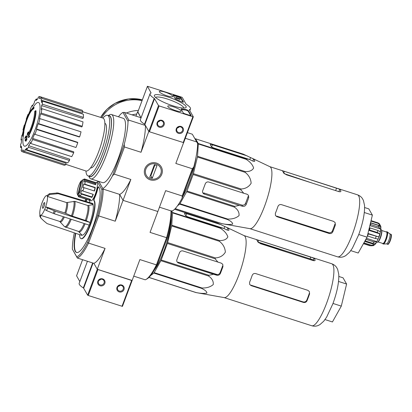 <?xml version="1.0" encoding="UTF-8"?>
<svg xmlns="http://www.w3.org/2000/svg" width="412" height="412" viewBox="0 0 412 412"><rect width="100%" height="100%" fill="white"/><g stroke="black" fill="none" stroke-linecap="round" stroke-linejoin="round"><path stroke-width="0.62" d="M181.095 109.082A1.875 0.371 -159.5 0 1 181.079 108.984A1.875 0.371 -159.5 0 1 181.79 108.948A20.646 4.079 -159.5 0 0 185.333 109.453A1.875 0.371 -159.5 0 1 187.156 109.973A1.875 0.371 -159.5 0 1 188.444 110.751L191.101 115.386A1.875 0.371 -159.5 0 1 191.117 115.489A1.875 0.371 -159.5 0 1 189.644 115.319L185.292 113.923A1.875 0.371 -159.5 0 1 183.268 112.873L181.095 109.082M147.439 86.283L181.641 97.144L182.248 97.459L186.003 104.015A1.875 0.371 -159.5 0 0 186.342 104.313A21.584 4.264 -159.5 0 1 190.483 108.897A21.584 4.264 -159.5 0 1 189.412 109.669A1.875 0.371 -159.5 0 0 189.319 109.736A1.875 0.371 -159.5 0 0 189.34 109.834L193.321 116.781L192.883 116.761L159.12 105.92L158.512 105.601L154.531 98.659A1.875 0.371 -159.5 0 0 154.191 98.36A21.584 4.264 -159.5 0 1 150.05 93.776A21.584 4.264 -159.5 0 1 151.122 93.004L147.439 86.283L137.793 112.085M175.558 110.565A7.174 1.416 -159.5 0 1 167.761 106.183A7.174 1.416 -159.5 0 1 174.982 107.362A7.174 1.416 -159.5 0 1 181.198 111.209A7.174 1.416 -159.5 0 1 175.558 110.565M167.128 95.857A7.174 1.416 -159.5 0 1 159.331 91.474A7.174 1.416 -159.5 0 1 166.546 92.654A7.174 1.416 -159.5 0 1 172.767 96.496A7.174 1.416 -159.5 0 1 167.128 95.857M172.808 105.771A16.985 3.358 -159.5 0 1 154.448 96.145A16.985 3.358 -159.5 0 1 171.444 98.19A16.985 3.358 -159.5 0 1 185.611 107.795A16.985 3.358 -159.5 0 1 172.808 105.771M173.153 95.218A1.875 0.371 -159.5 0 1 173.133 95.12A1.875 0.371 -159.5 0 1 174.611 95.29L178.963 96.686A1.875 0.371 -159.5 0 1 180.981 97.737L183.417 101.98A1.875 0.371 -159.5 0 1 183.433 102.078A1.875 0.371 -159.5 0 1 180.724 101.414A20.646 4.079 -159.5 0 0 176.295 99.359A1.875 0.371 -159.5 0 1 175.1 98.623L173.153 95.218M193.3 116.828L183.659 142.66L149.453 131.768L148.85 131.454L144.87 124.506L154.531 98.659M161.916 120.33A3.754 3.579 150.2 0 0 156.972 124.532A3.754 3.579 150.2 0 0 162.998 126.469A3.754 3.579 150.2 0 0 161.916 120.33M181.064 126.474A3.754 3.579 150.2 0 0 176.115 130.676A3.754 3.579 150.2 0 0 182.14 132.613A3.754 3.579 150.2 0 0 181.064 126.474M150.05 93.776L140.384 119.624A21.584 4.264 -159.5 0 0 144.524 124.208A1.875 0.371 -159.5 0 1 144.87 124.506M141.048 117.847L137.778 112.131M155.566 97.469A15.177 3.002 -159.5 0 1 170.697 100.183A15.177 3.002 -159.5 0 1 183.901 108.062M177.392 127.905A3.044 2.899 150.2 0 0 179.235 126.85M180.708 126.942A3.044 2.899 150.2 0 0 177.026 131.248A3.044 2.899 150.2 0 0 181.11 132.252A3.044 2.899 150.2 0 0 180.708 126.942M158.249 121.756A3.044 2.899 150.2 0 0 160.093 120.701M161.566 120.793A3.044 2.899 150.2 0 0 157.884 125.104A3.044 2.899 150.2 0 0 161.968 126.108A3.044 2.899 150.2 0 0 161.566 120.793M190.715 115.566L188.248 111.271A1.875 0.371 -159.5 0 0 186.966 110.488A1.875 0.371 -159.5 0 0 185.137 109.973A20.646 4.079 -159.5 0 1 181.594 109.463L181.79 108.948M181.29 109.422A1.875 0.371 -159.5 0 1 181.594 109.463M173.349 95.558A1.875 0.371 -159.5 0 1 174.42 95.805L178.767 97.201A1.875 0.371 -159.5 0 1 180.791 98.252L183.026 102.155M176.856 97.974L176.666 98.489L175.713 98.061L175.821 97.397L180.173 98.792L175.821 97.397M175.713 98.061L175.903 97.546M176.403 98.406L176.599 97.886M180.255 98.942L180.059 99.457L176.707 98.38M76.586 275.798L79.84 281.561M87.432 261.265L79.176 283.343A21.584 4.264 20.5 0 0 83.317 287.921A1.875 0.371 20.5 0 1 83.657 288.225L87.638 295.167L88.245 295.481L122.446 306.373L132.087 280.541M74.304 232.852A39.413 8.956 107.8 0 0 72.383 249.188L77.338 258.02L93.869 263.33L97.304 269.319L131.67 280.474L132.113 280.526L139.884 259.575L156.416 264.885L166.582 237.693L150.05 232.383L157.853 211.516L123.049 200.335L130.851 179.467L114.32 174.158L124.486 146.966L141.017 152.275L148.82 131.402L145.415 125.464L128.884 120.155L128.019 121.308A40.35 9.167 -72.2 0 1 124.223 144.432L124.486 146.966M119.207 291.912A3.754 3.579 150.2 0 0 124.151 287.71A3.754 3.579 150.2 0 0 118.126 285.774A3.754 3.579 150.2 0 0 119.207 291.912M100.065 285.768A3.754 3.579 150.2 0 0 105.009 281.566A3.754 3.579 150.2 0 0 98.983 279.63A3.754 3.579 150.2 0 0 100.065 285.768M98.973 280.304A3.044 2.899 150.2 0 0 100.816 279.248M100.204 284.929A3.044 2.899 150.2 0 0 103.886 280.623A3.044 2.899 150.2 0 0 99.802 279.619A3.044 2.899 150.2 0 0 100.204 284.929M118.115 286.448A3.044 2.899 150.2 0 0 119.959 285.392M119.346 291.073A3.044 2.899 150.2 0 0 123.028 286.767A3.044 2.899 150.2 0 0 118.944 285.763A3.044 2.899 150.2 0 0 119.346 291.073M252.288 158.311L269.896 166.706A32.563 7.395 107.8 0 1 264.602 206.129A32.563 7.395 107.8 0 1 249.991 228.681L221.78 223.639A36.41 8.271 107.8 0 0 221.991 223.654C226.559 224.555 230.112 224.715 232.646 224.123C232.728 222.743 230.983 221.187 227.403 219.467A36.41 8.271 107.8 0 0 227.723 219.05C232.409 219.215 236.174 218.082 239.012 215.646C239.398 212.422 237.863 209.574 234.407 207.107A36.41 8.271 107.8 0 0 234.747 206.366L239.248 205.325L242.555 206.283C244.172 206.592 245.367 206.015 246.139 204.548A35.041 7.962 -72.2 0 0 248.719 197.652L248.524 195.376L247.066 194.222L243.76 193.259L240.912 189.865A36.41 8.271 107.8 0 0 241.18 189C245.614 188.717 248.93 186.806 251.129 183.258C250.872 178.916 248.889 175.285 245.176 172.36A36.41 8.271 107.8 0 0 245.3 171.603C249.43 171.737 252.206 170.542 253.632 168.019C252.608 164.702 250.079 161.792 246.057 159.29A36.41 8.271 107.8 0 0 246.005 158.841L249.317 159.393L252.53 160.927C254.029 161.545 254.765 161.571 254.734 160.989A35.041 7.962 -72.2 0 0 253.612 159.027L243.312 154.15L195.551 138.808L198.244 143.505A36.41 8.271 107.8 0 1 198.29 143.948L197.539 156.266A36.41 8.271 107.8 0 1 197.415 157.023L193.419 173.658A36.41 8.271 107.8 0 1 193.151 174.523L186.981 191.024A36.41 8.271 107.8 0 1 186.646 191.765L179.956 203.708A36.41 8.271 107.8 0 1 179.642 204.131L177.52 205.773M243.76 193.259L208.853 182.053A2.817 2.683 150.2 0 0 205.279 183.798L202.699 190.694A2.817 2.683 150.2 0 0 204.342 194.114L239.248 205.325M248.719 197.652L248.076 196.534A30.776 6.994 -72.2 0 1 245.495 203.425C244.728 204.877 243.513 205.418 241.854 205.058L203.652 192.909L204.342 194.114M195.067 139.009L195.34 138.798A36.41 8.271 107.8 0 1 195.551 138.808M196.127 156.694A31.606 7.179 107.8 0 1 189.515 181.816A31.606 7.179 107.8 0 1 182.743 196.457M198.244 143.505L246.005 158.841M198.29 143.948L246.057 159.29M197.539 156.266L245.3 171.603M197.415 157.023L245.176 172.36M193.419 173.658L241.18 189M193.151 174.523L240.912 189.865M186.981 191.024L234.747 206.366M186.646 191.765L234.407 207.107M179.956 203.708L227.723 219.05M179.642 204.131L227.403 219.467M175.218 208.632L221.991 223.654M175.177 208.673L221.78 223.639M247.349 155.957L212.443 144.751A2.817 0.556 20.5 0 0 210.228 144.499A2.817 0.556 20.5 0 0 210.254 144.648L211.382 146.61A2.817 0.556 20.5 0 0 214.41 148.181L249.317 159.393M28.196 135.615L28.716 135.785A16.892 3.837 107.8 0 0 36.009 110.843L35.484 110.674A16.892 3.837 107.8 0 1 28.196 135.615A64.694 1.88 18.2 0 0 29.164 136.001A63.021 41.689 -174.1 0 0 28.33 137.263A64.411 1.875 -161.8 0 1 26.971 136.712A64.967 63.242 -64.7 0 1 27.511 133.158A64.293 42.534 5.9 0 1 28.325 131.917A64.725 63.005 115.3 0 0 27.846 134.575A15.388 3.497 107.8 0 0 34.572 111.74A65.688 54.997 -3.1 0 1 35.484 110.674M28.644 133.127A64.725 63.005 115.3 0 1 28.845 132.082L28.325 131.917M28.716 135.785A64.694 1.88 18.2 0 0 29.685 136.171A63.021 41.689 -174.1 0 0 28.855 137.433L28.33 137.263M29.685 136.171L29.164 136.001M34.196 107.686L33.676 107.517A65.688 63.453 78.4 0 0 32.909 108.835L33.429 109.005A65.688 63.453 78.4 0 1 34.196 107.686M24.607 125.433A64.293 57.294 45.1 0 0 24.159 127.313L24.679 127.478A64.293 57.294 45.1 0 1 25.132 125.598L24.607 125.433A64.725 58.561 -11.9 0 0 23.989 127.844A15.388 3.497 107.8 0 1 24.411 126.113A15.388 3.497 107.8 0 1 26.77 118.754A65.688 65.688 0 0 1 28.449 114.814A16.892 3.837 107.8 0 1 33.676 107.517M24.679 127.478A64.967 58.782 168.1 0 0 23.958 130.712L23.438 130.547A64.411 23.206 -157 0 1 23.505 130.141A65.688 65.688 0 0 1 24.411 126.113M24.159 127.313A64.967 58.782 168.1 0 0 23.438 130.547M25.111 125.593A65.688 65.688 0 0 1 27.295 118.919A15.388 3.497 107.8 0 1 33.429 109.005M26.77 118.754A15.388 3.497 107.8 0 1 32.909 108.835M23.381 131.778L23.901 131.943A64.684 12.787 20.5 0 1 23.87 131.613L23.345 131.443A64.684 12.787 20.5 0 0 23.381 131.778A65.194 62.166 150.2 0 0 22.712 136.387A63.675 12.587 -159.5 0 1 22.681 136.058A64.988 61.97 -29.8 0 1 23.345 131.443M23.901 131.943A65.194 62.166 150.2 0 0 23.232 136.552L22.712 136.387M26.213 136.449L26.734 136.614A64.684 12.787 20.5 0 1 26.317 136.161L25.796 135.991A64.684 12.787 20.5 0 0 26.213 136.449A64.988 61.97 150.2 0 0 25.951 138.005A64.38 12.726 20.5 0 0 26.43 138.499A64.736 61.728 150.2 0 0 26.219 139.972A64.988 61.97 150.2 0 0 26.069 141.228L25.549 141.058A63.675 12.587 -159.5 0 1 25.127 140.605A65.194 62.166 -29.8 0 1 25.317 139.024A64.061 12.664 -159.5 0 1 24.911 138.55A65.369 62.336 -29.8 0 1 25.122 137.078A64.38 12.726 20.5 0 0 25.529 137.546A65.194 62.166 -29.8 0 1 25.796 135.991M25.585 137.227L25.122 137.078M26.734 136.614A64.988 61.97 150.2 0 0 26.471 138.169A64.38 12.726 20.5 0 0 26.95 138.664A64.736 61.728 150.2 0 0 26.739 140.142L26.219 139.972A64.061 12.664 -159.5 0 1 25.735 139.477A64.988 61.97 150.2 0 0 25.549 141.058M26.95 138.664L26.43 138.499M26.471 138.169L25.951 138.005M104.859 123.348L104.916 123.363A23.366 5.31 107.8 0 1 101.27 151.719A23.366 5.31 107.8 0 1 90.625 167.859L90.568 167.844M187.409 132.638L192.322 134.214L196.756 141.955L185.297 138.272M118.465 116.776A40.35 9.167 -72.2 0 1 122.93 112.43L124.45 112.419L140.981 117.729L137.855 111.879M124.45 112.419L128.884 120.155M133.699 276.122L145.209 279.815A40.35 9.167 -72.2 0 0 145.915 279.496L147.017 278.893A39.413 8.956 -72.2 0 0 157.204 264.756L167.251 237.894L166.582 237.693A40.35 9.167 -72.2 0 0 170.98 210.882L172.499 210.872A40.35 9.167 -72.2 0 0 182.166 197.997L193.836 166.788A40.35 9.167 -72.2 0 0 197.631 143.664L196.756 141.955M170.98 210.882L159.47 207.19L170.98 210.882L171.5 211.979A39.413 8.956 -72.2 0 1 167.251 237.894M98.834 181.435L103.113 189.087L98.7 181.393L103.113 189.087L119.645 194.397L123.049 200.335L119.645 194.397A40.35 9.167 -72.2 0 0 130.851 179.467M135.96 116.117L137.577 111.791M156.472 163.075A9.131 8.704 150.2 0 0 144.437 173.298A9.131 8.704 150.2 0 0 159.099 178.005A9.131 8.704 150.2 0 0 156.472 163.075M105.075 248.4A40.35 9.167 -72.2 0 1 93.869 263.33L97.273 269.268L105.075 248.4L88.544 243.09L98.71 215.898L115.247 221.208L123.049 200.335L157.853 211.516L165.655 190.643L182.186 195.952L192.352 168.76L175.821 163.451L183.587 142.686M108.196 115.551L109.453 114.86A33.784 7.674 107.8 0 1 111.441 114.521L123.24 118.311A33.784 7.674 107.8 0 1 117.971 159.3A33.784 7.674 107.8 0 1 102.583 182.64L90.784 178.849A33.784 7.674 107.8 0 1 89.363 177.418L88.745 176.125M102.892 188.521A40.35 9.167 -72.2 0 0 112.558 175.641L124.223 144.432M122.93 112.43L128.019 121.308M141.017 152.275A40.35 9.167 -72.2 0 0 145.415 125.464M114.32 174.158L112.558 175.641M192.352 168.76L193.836 166.788M182.166 197.997L182.186 195.952M111.441 114.521A33.784 7.674 107.8 0 1 106.172 155.509A33.784 7.674 107.8 0 1 90.784 178.849M102.907 118.09A31.812 7.225 107.8 0 1 107.496 115.324A31.812 7.225 107.8 0 1 102.537 153.923A31.812 7.225 107.8 0 1 88.044 175.903A31.812 7.225 107.8 0 1 85.923 170.98M107.496 115.324L109.237 115.88A31.812 7.225 107.8 0 1 104.272 154.485A31.812 7.225 107.8 0 1 89.785 176.46L88.044 175.903M108.387 115.607A32.059 7.282 107.8 0 1 104.313 154.546A32.059 7.282 107.8 0 1 88.93 176.187M32.615 108.201A65.688 65.688 0 0 1 33.825 106.311A22.923 5.207 107.8 0 1 40.036 106.533A22.923 5.207 107.8 0 1 34.902 130.31A22.923 5.207 107.8 0 1 23.597 145.369A22.923 5.207 107.8 0 1 22.897 140.332A65.688 65.688 0 0 1 23.144 136.527M41.808 98.406L82.879 111.595L82.359 112.986L41.159 100.137L41.808 98.406A29.092 6.607 -72.2 0 0 41.02 97.031L40.371 98.762A27.213 6.18 107.8 0 0 39.779 98.406L40.433 98.607M80.762 109.793L39.706 96.557L39.217 98.344A27.213 6.18 107.8 0 1 39.779 98.406M39.706 96.557A29.092 6.607 -72.2 0 0 38.29 97.134L37.796 98.921A27.213 6.18 107.8 0 0 36.091 100.507L36.349 98.937A29.092 6.607 -72.2 0 0 34.515 101.378L34.258 102.949A27.213 6.18 107.8 0 0 32.265 106.296L32.249 105.178A29.092 6.607 -72.2 0 0 30.282 109.113L30.297 110.231A27.213 6.18 107.8 0 0 28.315 114.83L28.031 114.335A29.092 6.607 -72.2 0 0 26.229 119.161L26.461 119.573M24.746 124.846L24.334 125.016A29.092 6.607 -72.2 0 0 22.969 129.996L23.479 129.79A27.213 6.18 107.8 0 0 22.382 134.709L21.728 135.584A29.092 6.607 -72.2 0 0 21.007 139.967L21.666 139.091A27.213 6.18 107.8 0 0 21.306 143.031L20.6 144.442A29.092 6.607 -72.2 0 0 20.636 147.558L21.342 146.147A27.213 6.18 107.8 0 0 21.774 148.505L21.13 150.236A29.092 6.607 -72.2 0 0 21.913 151.606L22.562 149.875A27.213 6.18 107.8 0 0 23.134 150.226L23.69 150.411M23.232 152.085A29.092 6.607 -72.2 0 0 24.648 151.503L65.719 164.692A29.092 6.607 -72.2 0 1 64.298 165.274L23.232 152.085L23.721 150.292A27.213 6.18 107.8 0 1 23.134 150.226M24.648 151.503L25.137 149.716L66.111 163.255L65.719 164.692M26.584 149.705A29.092 6.607 -72.2 0 0 28.418 147.264L69.489 160.453A29.092 6.607 -72.2 0 1 67.656 162.895L26.584 149.705L26.842 148.129A27.213 6.18 107.8 0 1 25.137 149.716M28.418 147.264L28.675 145.688L69.695 159.187L69.489 160.453M30.684 143.458A29.092 6.607 -72.2 0 0 32.651 139.529L73.722 152.718A29.092 6.607 -72.2 0 1 71.755 156.648L30.684 143.458L30.673 142.341A27.213 6.18 107.8 0 1 28.675 145.688M32.651 139.529L32.641 138.411L73.712 151.817L73.722 152.718M34.902 134.302A29.092 6.607 -72.2 0 0 36.709 129.476L77.775 142.665A29.092 6.607 -72.2 0 1 75.973 147.491L34.902 134.302L34.623 133.807A27.213 6.18 107.8 0 1 32.641 138.411M36.709 129.476L36.426 128.982L77.549 142.269L77.775 142.665M38.089 123.832L38.599 123.626L79.67 136.815L79.258 136.98L38.089 123.832A27.213 6.18 107.8 0 1 36.426 128.982M38.599 123.626A29.092 6.607 -72.2 0 0 39.964 118.641L39.454 118.847A27.213 6.18 107.8 0 0 40.551 113.928L41.21 113.053A29.092 6.607 -72.2 0 0 41.926 108.67L41.272 109.546A27.213 6.18 107.8 0 0 41.627 105.606L42.333 104.195A29.092 6.607 -72.2 0 0 42.297 101.079L41.591 102.49A27.213 6.18 107.8 0 0 41.159 100.137M82.791 111.817L102.949 118.1A27.779 6.309 107.8 0 1 98.623 151.807A27.779 6.309 107.8 0 1 85.959 170.995L65.817 164.337M42.333 104.195L83.404 117.384L82.838 118.522L41.627 105.606M41.21 113.053L82.276 126.242L81.751 126.948L40.551 113.928M28.459 114.474L28.031 114.335M32.79 105.354L32.249 105.178M37.353 99.256L36.349 98.937M82.879 111.595A29.092 6.607 -72.2 0 0 82.091 110.22L41.02 97.031M83.404 117.384A29.092 6.607 -72.2 0 0 83.368 114.268L42.297 101.079M82.276 126.242A29.092 6.607 -72.2 0 0 82.997 121.859L41.926 108.67M79.67 136.815A29.092 6.607 -72.2 0 0 81.035 131.83L39.964 118.641M23.242 152.033L21.913 151.606M21.599 147.867L20.636 147.558M21.537 140.142L21.007 139.967M23.396 130.135L22.969 129.996M350.782 250.64L358.203 253.02L367.077 237.178L372.381 215.11L368.807 208.879L364.62 207.535M372.381 215.11L364.316 212.52M367.077 237.178L358.764 234.51M284.373 171.335L339.766 189.263A32.563 7.395 -72.2 0 1 340.889 191.22C340.915 191.838 340.132 191.946 338.546 191.534L286.34 174.77L283.461 172.777A32.563 7.395 107.8 0 0 282.338 170.82L284.373 171.335L283.688 173.158M281.437 204.64L333.643 221.404L335.141 222.624L335.358 224.947A32.563 7.395 -72.2 0 1 334.101 228.449A32.563 7.395 -72.2 0 1 332.778 231.838C332.005 233.295 330.79 233.836 329.131 233.465L276.926 216.702L275.468 215.553L275.35 213.395A32.563 7.395 107.8 0 0 276.673 210.007A32.563 7.395 107.8 0 0 277.925 206.505C278.625 204.924 279.799 204.3 281.437 204.64M335.358 224.947L334.899 224.143A29.525 6.705 -72.2 0 1 332.319 231.039C331.547 232.486 330.331 233.027 328.673 232.667L276.581 216.099L276.926 216.702M264.442 233.336L316.648 250.105M101.749 117.724A36.601 34.902 -29.8 0 1 142.047 100.672M150.576 178.839A8.039 7.663 -29.8 0 1 148.263 165.696A8.039 7.663 -29.8 0 1 161.169 169.842A8.039 7.663 -29.8 0 1 150.576 178.839M152.291 178.169L149.68 177.33L154.382 164.748L156.993 165.588L152.291 178.169L150.885 175.718L154.922 164.924M150.349 175.543L150.885 175.718M386.523 243.863A5.253 1.195 -72.2 0 0 386.621 243.873A5.253 1.195 -72.2 0 0 389.263 239.223A5.253 1.195 -72.2 0 0 389.824 233.903L387.321 231.92A6.381 1.447 -72.2 0 0 387.208 231.863L386.863 231.75A6.381 1.447 -72.2 0 0 386.281 231.956M382.609 243.394A6.381 1.447 -72.2 0 0 382.959 243.899L383.309 244.012A6.381 1.447 -72.2 0 0 383.433 244.028A6.381 1.447 -72.2 0 0 386.641 238.378A6.381 1.447 -72.2 0 0 387.321 231.92M382.959 243.899A6.381 1.447 -72.2 0 0 386.291 238.27A6.381 1.447 -72.2 0 0 386.863 231.75M376.717 242.194L377.129 242.323A6.664 1.514 -72.2 0 0 380.611 236.442A6.664 1.514 -72.2 0 0 381.208 229.638L380.791 229.505M370.589 224.488L378.422 227.002L380.698 229.067L369.961 225.616L370.589 224.488A12.2 2.771 -72.2 0 0 370.687 222.944L378.515 225.462L380.791 227.522A10.511 2.39 -72.2 0 0 380.667 226.137A10.511 2.39 -72.2 0 0 380.611 225.936L379.298 223.654L377.948 222.856A12.2 2.771 107.8 0 1 378.288 223.443L380.611 225.936L370.553 222.707M369.528 230.004L377.356 232.517L379.751 233.846L369.013 230.401L369.528 230.004A12.2 2.771 -72.2 0 0 370.028 227.918L377.861 230.432L380.255 231.76A10.511 2.39 -72.2 0 0 380.698 229.067M367.416 235.767L367.55 235.999A12.2 2.771 -72.2 0 0 368.323 233.928L378.808 236.936A10.511 2.39 -72.2 0 0 379.751 233.846M367.55 235.999L375.378 238.512L378.031 239.001A10.511 2.39 -72.2 0 1 376.836 241.653L373.859 241.88A12.2 2.771 107.8 0 1 373.02 243.379L375.996 243.147A10.511 2.39 -72.2 0 1 374.868 244.651L371.583 245.289A12.2 2.771 107.8 0 1 370.908 245.815L373.499 245.64L375.806 243.59L378.726 237.827C380.837 232.651 381.182 226.337 380.667 226.137M370.944 221.084L378.288 223.443M371.047 220.641L377.948 222.856M365.207 240.51L365.187 240.865A12.2 2.771 -72.2 0 0 366.026 239.367L373.859 241.88M365.187 240.865L373.02 243.379M363.564 243.456L370.908 245.815M363.914 242.823L371.583 245.289M363.446 243.662L369.945 245.753M370.687 222.944L370.352 223.536M369.961 225.616A10.511 2.39 -72.2 0 0 370.022 224.921M370.028 227.918L369.518 228.315A10.511 2.39 -72.2 0 1 369.013 230.401M378.808 236.936L368.065 233.486L368.323 233.928M367.751 234.377A10.511 2.39 -72.2 0 0 368.065 233.486M376.836 241.653L366.443 238.311M366.026 239.367L366.047 239.017M374.868 244.651L364.718 241.391M226.518 227.244L244.12 235.638A32.563 7.395 107.8 0 1 238.831 275.062A32.563 7.395 107.8 0 1 224.221 297.613L196.004 292.572A36.41 8.271 107.8 0 0 196.215 292.587C200.84 293.498 204.393 293.653 206.886 293.045C206.922 291.65 205.171 290.099 201.633 288.4A36.41 8.271 107.8 0 0 201.947 287.983C206.69 288.142 210.46 286.999 213.256 284.548C213.596 281.314 212.056 278.476 208.637 276.04A36.41 8.271 107.8 0 0 208.972 275.298L213.473 274.258L216.784 275.216C218.401 275.525 219.596 274.948 220.368 273.48A35.041 7.962 -72.2 0 0 222.944 266.585L222.753 264.303L221.296 263.155L183.083 250.985A2.817 2.683 150.2 0 0 179.503 252.731L176.928 259.622A2.817 2.683 150.2 0 0 178.571 263.047L213.473 274.258M174.58 209.286L217.541 223.083L227.836 227.96A35.041 7.962 -72.2 0 1 228.964 229.922L228.964 230.128M228.83 230.272L228.964 229.922C228.995 230.504 228.258 230.478 226.76 229.86L223.541 228.325L220.235 227.774A36.41 8.271 107.8 0 1 220.281 228.222C224.267 230.694 226.791 233.594 227.862 236.915C226.476 239.454 223.701 240.665 219.529 240.536A36.41 8.271 107.8 0 1 219.405 241.293C223.077 244.177 225.065 247.792 225.364 252.144C223.211 255.713 219.89 257.639 215.409 257.933A36.41 8.271 107.8 0 1 215.141 258.793L217.984 262.192M219.529 240.536L171.763 225.199L172.52 212.88A36.41 8.271 107.8 0 0 172.468 212.438L220.235 227.774M172.52 212.88L220.281 228.222M171.763 225.199A36.41 8.271 107.8 0 1 171.639 225.956L219.405 241.293M208.972 275.298L161.21 259.957L167.38 243.456A36.41 8.271 107.8 0 0 167.643 242.591L215.409 257.933M167.38 243.456L215.141 258.793M161.21 259.957A36.41 8.271 107.8 0 1 160.876 260.698L208.637 276.04M150.617 275.577L153.867 273.063A36.41 8.271 107.8 0 0 154.186 272.641L201.947 287.983M153.867 273.063L201.633 288.4M148.953 277.405L196.215 292.587M148.907 277.446L196.004 292.572M171.238 217.83A32.656 7.421 107.8 0 1 163.899 251.021A32.656 7.421 107.8 0 1 154.593 269.654M172.468 212.438L171.583 210.893M154.186 272.641L160.876 260.698M167.643 242.591L171.639 225.956M178.571 263.047L178.077 262.187L216.362 274.48C218.02 274.85 219.236 274.31 220.008 272.852A32.656 7.421 -72.2 0 0 221.326 269.463A32.656 7.421 -72.2 0 0 222.583 265.961L222.944 266.585M221.574 224.89L186.672 213.684A2.817 0.556 20.5 0 0 184.458 213.431A2.817 0.556 20.5 0 0 184.483 213.581L185.606 215.543A2.817 0.556 20.5 0 0 188.639 217.114L223.541 228.325M189.118 265.735L217.387 274.619M252.154 275.437A32.563 7.395 107.8 0 1 250.898 278.939A32.563 7.395 107.8 0 1 249.579 282.328L249.698 284.486L251.155 285.634L303.361 302.398C305.019 302.769 306.234 302.228 307.007 300.77A32.563 7.395 -72.2 0 0 308.325 297.382A32.563 7.395 -72.2 0 0 309.582 293.88L309.366 291.557L307.872 290.336L255.661 273.573C254.024 273.233 252.855 273.856 252.154 275.437M238.666 302.269L290.877 319.037M313.996 260.714A30.689 6.973 -72.2 0 0 313.347 259.931L257.938 242.029L258.597 240.268L256.511 239.681M258.597 240.268L313.996 258.195A32.563 7.395 -72.2 0 1 315.118 260.152L315.113 260.379M314.969 260.554L315.118 260.152C315.139 260.77 314.361 260.873 312.775 260.466L260.564 243.703L257.691 241.71A32.563 7.395 107.8 0 0 256.563 239.753M251.155 285.634L250.867 285.135L303.072 301.898C304.731 302.269 305.951 301.728 306.724 300.276A30.689 6.973 -72.2 0 0 308.047 296.892A30.689 6.973 -72.2 0 0 309.299 293.385L309.582 293.88M44.084 206.221A3.002 0.68 107.8 0 1 42.714 208.297A3.002 0.68 107.8 0 1 42.982 205.227A3.002 0.68 107.8 0 1 44.553 202.575A3.002 0.68 107.8 0 1 44.084 206.221M88.755 205.562A14.327 3.255 107.8 0 1 86.268 220.719L90.156 222.537L55.301 211.202L47.55 207.993L45.644 206.814A10.321 2.343 107.8 0 0 47.354 196.416L66.569 202.586L74.83 201.35L87.797 205.516L92.994 204.682L93.158 204.234A16.985 3.857 107.8 0 0 92.736 203.497L57.757 192.94L49.352 193.722L46.932 195.679A10.321 2.343 107.8 0 0 46.788 195.607A10.321 2.343 107.8 0 0 42.585 201.473L41.617 204.058A10.321 2.343 107.8 0 0 39.913 214.456L39.825 216.243M40.927 218.113A12.957 2.946 107.8 0 1 40.896 218.087L43.919 220.961L40.927 218.113L40.33 215.193A10.321 2.343 107.8 0 0 40.474 215.265L59.694 221.435L64.566 226.698L78.476 231.41L81.705 234.871A16.501 3.749 -72.2 0 0 89.08 225.086M73.872 201.303A13.823 3.141 107.8 0 1 71.482 215.862L64.864 212.983L45.644 206.814A10.408 2.364 107.8 0 1 44.692 209.42L44.681 209.399A10.321 2.343 107.8 0 1 40.474 215.265M47.354 196.416L49.77 194.459L58.18 193.676L93.158 204.234M86.268 220.719L71.482 215.862M44.692 209.42L46.587 210.578L54.333 213.787L89.188 225.122A16.985 3.857 107.8 0 0 90.156 222.537M43.919 220.961L47.009 223.551L81.54 235.319L81.705 234.871M90.084 222.408A16.501 3.749 -72.2 0 0 92.994 204.682M82.034 180.219A7.509 1.705 107.8 0 1 82.184 185.735A7.509 1.705 107.8 0 1 78.692 193.923L82.034 180.219L83.121 179.611A8.446 1.921 107.8 0 1 83.239 179.596L84.331 178.983A9.383 2.132 107.8 0 1 84.553 179.004L96.738 182.913A9.383 2.132 107.8 0 1 95.27 194.299A9.383 2.132 107.8 0 1 90.995 200.783L78.816 196.874A9.383 2.132 107.8 0 1 78.419 196.472L77.332 194.207A7.509 1.705 107.8 0 1 78.038 187.779A7.509 1.705 107.8 0 1 81.195 180.837L77.853 194.541A7.509 1.705 107.8 0 1 77.332 194.207M86.623 199.377A34.721 7.89 -72.2 0 0 85.675 201.365M75.437 233.238A34.721 7.89 -72.2 0 0 76.524 252.468A34.721 7.89 -72.2 0 0 94.07 223.577A34.721 7.89 -72.2 0 0 98.494 186.791A1.875 0.427 -72.2 0 0 98.453 186.77A1.875 0.427 -72.2 0 0 97.309 189.026L97.654 189.139A1.875 0.427 -72.2 0 1 98.638 186.94M89.651 200.35A11.263 2.56 -72.2 0 0 89.703 201.144A1.875 0.427 -72.2 0 1 89.507 202.524M79.583 234.649A20.178 4.583 -72.2 0 0 80.968 238.615A20.178 4.583 -72.2 0 0 91.134 221.934A20.178 4.583 -72.2 0 0 93.776 200.495L94.127 200.603A1.875 0.427 -72.2 0 1 94.667 197.863A11.263 2.56 -72.2 0 0 97.654 189.139M97.309 189.026A11.263 2.56 -72.2 0 1 94.317 197.75A1.875 0.427 -72.2 0 0 93.776 200.495M84.913 201.133L85.686 199.078M72.383 249.188L76.766 256.836A39.413 8.956 107.8 0 0 87.596 242.4L97.639 215.538L98.71 215.898A40.35 9.167 107.8 0 0 103.113 189.087L119.645 194.397A40.35 9.167 -72.2 0 1 115.247 221.208M96.156 182.727A39.413 8.956 107.8 0 1 96.866 182.279A39.413 8.956 107.8 0 1 97.51 181.98L101.893 189.623A39.413 8.956 107.8 0 1 97.639 215.538M84.553 179.004A9.383 2.132 107.8 0 1 85.001 179.529L83.775 180.029A8.446 1.921 107.8 0 1 83.966 181.913L85.191 181.414A9.383 2.132 107.8 0 1 84.851 184.179L95.29 187.532A9.383 2.132 -72.2 0 1 94.441 191.019L83.996 187.666A9.383 2.132 107.8 0 1 83.09 190.39A9.383 2.132 107.8 0 1 82.843 191.029L93.287 194.382A9.383 2.132 -72.2 0 1 91.891 197.43L91.845 196.946A8.446 1.921 -72.2 0 0 93.071 194.315M82.843 191.029L81.926 190.267A8.446 1.921 107.8 0 1 80.531 193.316L81.452 194.078A9.383 2.132 107.8 0 1 80.16 196.071L79.506 194.897A8.446 1.921 107.8 0 1 79.346 195.087L78.692 193.923M83.996 187.666L82.843 187.599A8.446 1.921 107.8 0 0 83.693 184.107L84.851 184.179M81.452 194.078L91.891 197.43M80.16 196.071L90.599 199.423A9.383 2.132 -72.2 0 1 89.481 200.247L89.698 199.351A8.446 1.921 -72.2 0 0 90.048 199.243M78.816 196.874A9.383 2.132 107.8 0 0 79.037 196.89L89.481 200.247M85.001 179.529L95.445 182.882A9.383 2.132 -72.2 0 1 95.63 184.767L85.191 181.414M97.273 269.268L132.082 280.448M145.915 279.496A40.35 9.167 -72.2 0 0 156.416 264.885L157.204 264.756M87.596 242.4L88.544 243.09A40.35 9.167 107.8 0 1 77.338 258.02L76.766 256.836M96.866 182.279L97.968 181.671A40.35 9.167 107.8 0 1 98.628 181.368M101.893 189.623L103.113 189.087M98.679 181.352L97.51 181.98M86.968 199.49A34.721 7.89 -72.2 0 0 86.026 201.468M75.787 233.357A34.721 7.89 -72.2 0 0 76.699 252.515M80.968 238.615L81.319 238.728A20.178 4.583 -72.2 0 0 91.479 222.047A20.178 4.583 -72.2 0 0 94.127 200.603M79.037 196.89L78.388 195.721L89.698 199.351M77.853 194.541L78.507 195.705A8.446 1.921 107.8 0 1 78.388 195.721M78.507 195.705L81.118 196.545M79.346 195.087L79.67 195.19M95.275 184.653A8.446 1.921 -72.2 0 0 95.09 183.664L95.445 182.882M83.775 180.029L95.09 183.664M94.235 190.952A8.446 1.921 -72.2 0 0 95.007 187.743L95.29 187.532M83.693 184.107L95.007 187.743M80.531 193.316L91.845 196.946M325.006 319.573L332.433 321.952L341.301 306.111L346.605 284.043L338.54 281.453M346.605 284.043L343.036 277.812L338.849 276.467M341.301 306.111L332.989 303.443M183.216 142.609L192.883 116.761M149.453 131.768L159.12 105.92M148.85 131.454L158.512 105.601M144.524 124.208L154.191 98.36M185.137 109.973L185.333 109.453M188.248 111.271L188.444 110.751M174.42 95.805L174.611 95.29M178.767 97.201L178.963 96.686M180.791 98.252L180.981 97.737M176.058 98.174L176.254 97.654M176.362 98.329L176.557 97.814M82.601 259.709L76.565 275.849M92.654 262.938L83.317 287.921M93.06 263.072L83.657 288.225M97.304 269.319L87.638 295.167M97.912 269.633L88.245 295.481M131.67 280.474L122.004 306.322M241.854 205.058L242.555 206.283M211.65 146.883L212.443 144.751M249.77 159.609L250.563 157.492M352.373 234.315A32.563 7.395 107.8 0 1 337.541 256.815C339.823 257.469 341.965 257.376 343.969 256.547L345.699 255.677L349.494 252.293L352.44 248.117L358.574 235.02C362.874 223.268 364.862 213.406 364.543 205.439L363.425 200.479L362.524 198.764C361.381 196.926 359.691 195.602 357.451 194.804A32.563 7.395 107.8 0 1 352.373 234.315M245.495 203.425L246.139 204.548M252.85 161.066L253.612 159.027M335.646 190.602L336.578 188.104M338.88 191.632L339.766 189.263M328.673 232.667L329.131 233.465M332.319 231.039L332.778 231.838M100.657 117.384A36.318 34.634 -29.8 0 1 142.351 99.848M126.288 113.012A36.601 34.902 -29.8 0 1 138.396 110.426M132.051 114.86A33.784 32.213 -29.8 0 1 136.738 114.036M388.181 243.899A4.784 1.087 -72.2 0 0 390.643 239.666A4.784 1.087 -72.2 0 0 391.106 234.794M390.782 234.191C390.957 235.159 392.306 232.692 390.643 239.712C389.041 243.58 388.016 245.078 387.568 244.198A5.253 1.195 -72.2 0 0 390.313 239.557A5.253 1.195 -72.2 0 0 390.782 234.191L389.783 233.872M382.748 243.441A6.195 1.406 -72.2 0 0 386.25 238.254A6.195 1.406 -72.2 0 0 386.42 232.002M377.959 241.901L382.903 243.487A6.005 1.365 -72.2 0 0 386.039 238.188A6.005 1.365 -72.2 0 0 386.574 232.049L381.63 230.463M378.025 241.823A6.005 1.365 -72.2 0 0 380.904 236.54A6.005 1.365 -72.2 0 0 381.641 230.565M378.515 225.462A12.2 2.771 107.8 0 1 378.422 227.002M377.861 230.432A12.2 2.771 107.8 0 1 377.356 232.517M376.151 236.442A12.2 2.771 107.8 0 1 375.775 237.492A12.2 2.771 107.8 0 1 375.378 238.512M216.362 274.48L216.784 275.216M185.874 215.816L186.672 213.684M223.999 228.542L224.792 226.425M326.598 303.247A32.563 7.395 107.8 0 1 311.766 325.748C314.052 326.402 316.195 326.309 318.198 325.48L319.923 324.61L323.719 321.226L326.67 317.049L332.803 303.953C337.104 292.201 339.091 282.338 338.767 274.371L337.655 269.412L336.753 267.697C335.61 265.858 333.916 264.535 331.681 263.737A32.563 7.395 107.8 0 1 326.598 303.247M40.304 215.27A10.408 2.364 107.8 0 1 39.882 214.534M46.963 195.602A10.408 2.364 107.8 0 1 47.38 196.339M41.607 204.033A10.408 2.364 107.8 0 1 42.57 201.447M66.569 202.586A10.321 2.343 107.8 0 1 64.864 212.983M63.391 216.733A10.321 2.343 107.8 0 1 59.694 221.435M67.527 202.632A10.573 2.4 107.8 0 1 65.771 213.334M64.324 217.036A10.573 2.4 107.8 0 1 60.332 221.877M70.297 218.978A13.823 3.141 107.8 0 1 64.427 226.559M74.83 201.35A14.075 3.198 107.8 0 1 72.388 216.207M71.225 219.282A14.075 3.198 107.8 0 1 65.503 227.244M87.797 205.516A14.075 3.198 107.8 0 1 85.361 220.374M84.177 223.489A14.075 3.198 107.8 0 1 78.476 231.41M85.104 223.793A14.327 3.255 107.8 0 1 78.965 231.745M94.317 197.75L94.667 197.863M57.757 192.94A16.331 3.708 107.8 0 1 58.18 193.676M56.609 192.842A16.068 3.651 107.8 0 1 57.031 193.578M49.352 193.722A12.957 2.946 107.8 0 1 49.77 194.459M47.55 207.993A12.957 2.946 107.8 0 1 46.587 210.578M54.204 210.795A16.068 3.651 107.8 0 1 53.236 213.38M55.301 211.202A16.331 3.708 107.8 0 1 54.333 213.787M303.072 301.898L303.361 302.398M306.724 300.276L307.007 300.77M313.347 259.931L313.996 258.195M310.148 258.798L310.808 257.037M220.008 272.852L220.368 273.48M227.074 229.999L227.836 227.96M137.773 112.105L147.434 86.252M189.819 110.674L190.483 108.897M183.659 142.66L193.326 116.812M82.585 259.704L76.56 275.819M132.113 280.526L122.446 306.373M23.953 130.712A65.688 65.688 0 0 0 23.793 131.588M249.878 228.66L337.541 256.815M269.793 166.654L283.477 171.047M284.265 171.299L336.686 188.14M337.552 188.413L357.451 194.804M312.502 183.17L284.208 173.653M100.631 117.379L106.888 109.365L115.113 103.288L128.493 98.942L142.361 99.833M387.568 244.198L386.569 243.878M386.621 243.873L383.433 244.028M286.731 252.103L258.437 242.586M224.107 297.593L311.766 325.748M244.017 235.587L257.711 239.985M258.489 240.232L310.916 257.067M311.786 257.351L331.681 263.737M311.462 259.215L311.796 259.323M39.815 216.249L40.896 218.087"/></g></svg>
